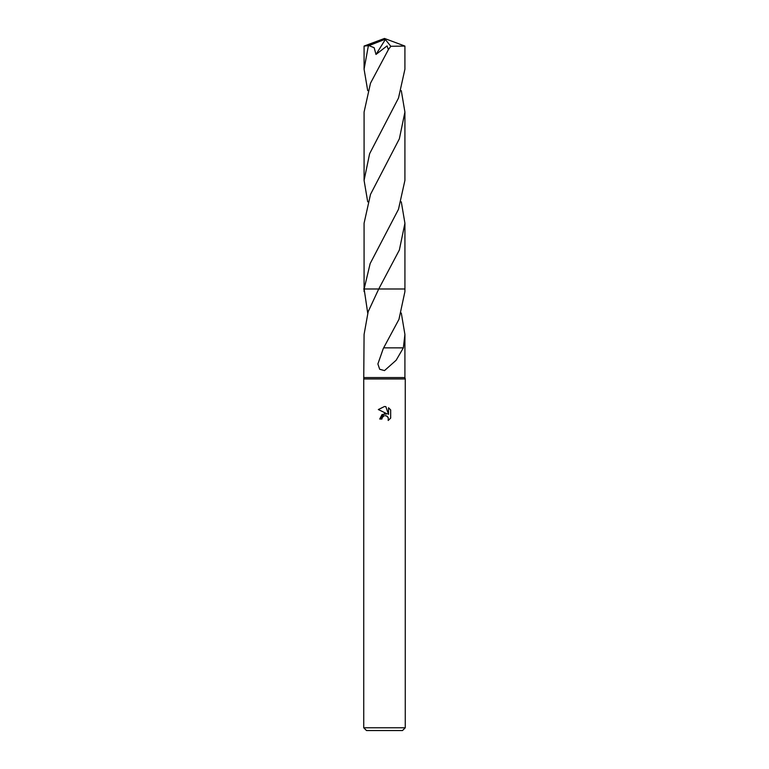 <?xml version="1.0" encoding="UTF-8"?>
<svg xmlns="http://www.w3.org/2000/svg" width="769" height="769" viewBox="0 0 769 769"><rect width="100%" height="100%" fill="white"/><g stroke="black" fill="none" stroke-linecap="round" stroke-linejoin="round"><path stroke-width="1.15" d="M401.293 201.824L404.927 223.26L399.371 250.002L378.733 288.99L368.159 311.714L364.083 334.457L363.737 378.963L405.263 378.963L405.263 727.782L363.737 727.782L366.505 730.55L402.495 730.55L405.263 727.782M364.083 377.579L404.917 377.579L405.263 378.963M383.991 415.923L382.26 417.519L381.905 419.028L379.723 419.028L384.5 413.568L387.143 413.885L378.329 409.541L384.5 406.503L385.836 406.647L388.528 414.395L388.528 407.762L390.671 409.925L390.671 418.115L388.191 420.489L388.287 417.73L386.49 415.942L385 415.693M384.5 288.99L404.917 288.99L404.917 291.605L398.957 319.366L383.298 348.501L377.887 363.968L379.675 369.255L384.5 370.6L396.15 360.238L403.35 347.867L384.106 347.848M367.707 313.031L364.131 288.99L370.139 263.613L398.477 209.322L404.917 180.388L404.917 112.053L399.361 138.795L370.514 194.365L364.073 223.26L364.083 291.605M401.293 313.031L404.917 334.457L403.35 347.867M381.905 419.028L382.126 417.807M388.278 417.702L388.191 420.489L390.671 418.115M387.143 413.885L382.058 414.51L379.723 419.028M385.211 415.693L386.201 415.837M386.932 416.164L387.903 417.058M390.671 409.925L388.528 407.762M385.836 406.647L384.692 406.513M384.5 406.503L378.329 409.541M363.737 288.99L378.252 288.99M367.707 90.627L364.083 69.191L364.083 46.073L368.995 45.621L374.167 47.726L375.993 54.445L387.057 45.9L388.383 49.658L370.495 83.196L364.083 112.053L364.083 180.388L369.62 153.694L398.496 98.057L404.917 69.191L404.917 46.073L390.796 46.284L388.383 49.658M364.083 69.191L368.351 45.88M401.293 90.627L404.917 112.053M368.995 45.621L384.039 39.7L384.5 38.45L404.917 46.073M404.927 223.26L404.927 288.99L378.733 288.99M367.707 201.824L364.083 180.388M384.039 39.7L384.5 38.45L366.4 45.88M384.039 39.748L385.346 39.498L375.993 54.445M385.346 39.498L390.796 46.284M404.917 334.457L404.917 377.579M363.737 378.963L363.737 727.782M384.5 38.45L364.102 46.053"/></g></svg>
